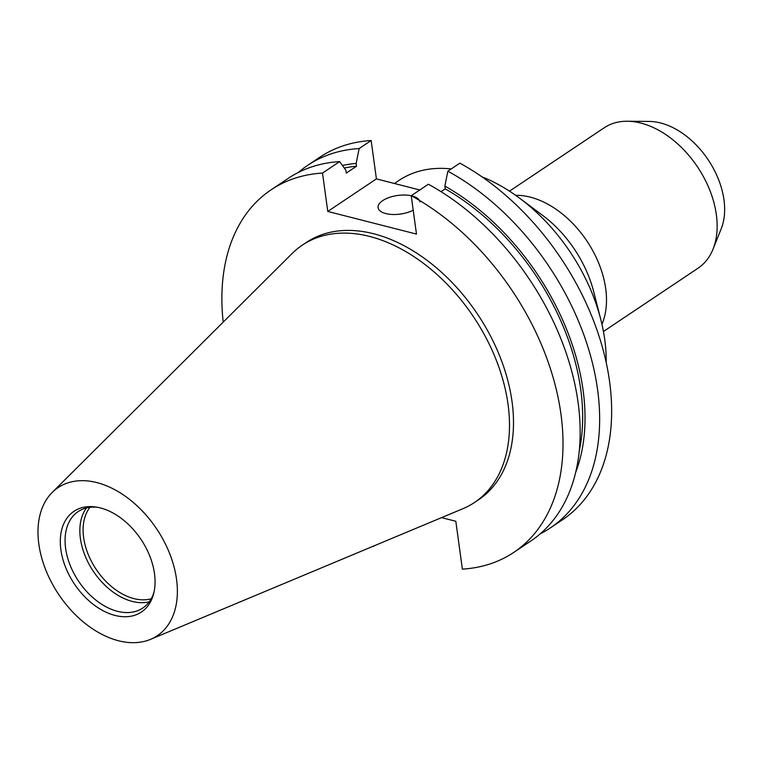 <?xml version="1.0" encoding="UTF-8"?>
<svg xmlns="http://www.w3.org/2000/svg" width="762" height="762" viewBox="0 0 762 762"><rect width="100%" height="100%" fill="white"/><g stroke="black" fill="none" stroke-linecap="round" stroke-linejoin="round"><path stroke-width="1.14" d="M394.421 183.499L399.05 180.394A154.81 102.384 56.2 0 1 451.228 168.935M603.437 331.508L698.087 268.167A84.449 55.845 -123.8 0 0 713.013 249.193A84.449 55.845 -123.8 0 0 640.861 123.073A84.449 55.845 -123.8 0 0 627.383 121.244A84.449 55.845 -123.8 0 0 604.152 127.806L509.502 191.157M713.013 249.193L721.176 228.895A70.923 46.901 -123.8 0 0 660.578 122.968A70.923 46.901 -123.8 0 0 649.262 121.434L627.383 121.244M419.929 201.911A21.107 9.401 -7.8 0 0 405.394 195.053A21.107 9.401 -7.8 0 0 382.705 200.606A21.107 9.401 -7.8 0 0 378.095 207.635A21.107 9.401 -7.8 0 0 391.182 214.408A21.107 9.401 -7.8 0 0 413.204 210.188M151.2 598.77A56.293 37.233 56.2 0 1 133.96 598.618A56.293 37.233 56.2 0 1 90.297 559.098A56.293 37.233 56.2 0 1 89.983 507.311M149.247 601.799A58.036 38.386 56.2 0 1 132.283 601.428A58.036 38.386 56.2 0 1 87.535 561.232A58.036 38.386 56.2 0 1 86.439 507.959M154.038 592.045A58.036 38.386 56.2 0 1 142.732 608.066A58.036 38.386 56.2 0 1 117.5 611.324A58.036 38.386 56.2 0 1 70.066 565.042A58.036 38.386 56.2 0 1 78.172 511.588A58.036 38.386 56.2 0 1 97.288 507.254M100.317 507.911A60.598 40.072 56.2 0 1 153.648 593.684A60.598 40.072 56.2 0 1 115.052 615.439A60.598 40.072 56.2 0 1 61.312 552.469A60.598 40.072 56.2 0 1 95.631 506.978A60.598 40.072 56.2 0 1 100.317 507.911M118.52 640.756A89.135 58.95 56.2 0 1 47.844 574.862A89.135 58.95 56.2 0 1 52.226 492.433A89.135 58.95 56.2 0 1 96.85 482.594A89.135 58.95 56.2 0 1 171.621 558.879A89.135 58.95 56.2 0 1 150.552 639.356A89.135 58.95 56.2 0 1 118.52 640.756M52.226 492.433L292.113 253.508A154.81 102.384 56.2 0 1 302.333 245.126A154.81 102.384 56.2 0 1 369.627 236.439A154.81 102.384 56.2 0 1 496.167 359.874A154.81 102.384 56.2 0 1 474.545 502.444A154.81 102.384 56.2 0 1 462.896 508.702L150.552 639.356M302.333 245.126L306.343 242.44A154.81 102.384 56.2 0 1 373.637 233.753A154.81 102.384 56.2 0 1 500.167 357.197A154.81 102.384 56.2 0 1 478.555 499.767L474.545 502.444M441.055 191.672L445.246 188.871L444.865 186.09L447.856 171.193L459.857 163.163A218.151 144.266 56.2 0 1 601.856 345.329A218.151 144.266 56.2 0 1 562.413 519.846L550.412 527.876A218.151 144.266 56.2 0 1 540.268 533.8M298.409 172.412A218.151 144.266 56.2 0 1 307.753 165.287L319.754 157.258A218.151 144.266 56.2 0 1 371.151 140.522L359.15 148.552L356.159 163.449L356.54 166.23L346.272 173.098L345.891 170.317L339.662 161.601L322.517 173.069L327.774 211.445L416.481 234.086L411.223 195.71A218.151 144.266 56.2 0 1 553.222 377.876A218.151 144.266 56.2 0 1 513.779 552.393A218.151 144.266 56.2 0 1 462.382 569.128L455.819 521.265L441.55 517.627M419.795 189.976L376.409 178.899L371.151 140.522M447.856 171.193A218.151 144.266 56.2 0 1 589.855 353.358A218.151 144.266 56.2 0 1 550.412 527.876M307.753 165.287A218.151 144.266 56.2 0 1 359.15 148.552M444.865 186.09A205.34 135.788 56.2 0 1 575.643 472.488M342.443 165.487A205.34 135.788 56.2 0 1 356.159 163.449M445.246 188.871A202.33 133.807 56.2 0 1 579.244 450.952M344.272 168.05A202.33 133.807 56.2 0 1 356.54 166.23M411.223 195.71L428.368 184.233A218.151 144.266 56.2 0 1 570.376 366.398A218.151 144.266 56.2 0 1 530.923 540.925L513.779 552.393M223.209 322.135A218.151 144.266 56.2 0 1 271.12 189.805L288.265 178.337A218.151 144.266 56.2 0 1 339.662 161.601M373.609 546.049L375.561 545.23M373.666 546.497A218.151 144.266 56.2 0 1 373.18 546.221M271.12 189.805A218.151 144.266 56.2 0 1 322.517 173.069M481.917 176.794A154.81 102.384 56.2 0 1 519.532 198.13A154.81 102.384 56.2 0 1 600.808 319.583A154.81 102.384 56.2 0 1 606.2 362.483M376.409 178.899L327.774 211.445M601.942 324.269A84.449 55.845 -123.8 0 0 591.96 249.222A84.449 55.845 -123.8 0 0 530.209 197.12A84.449 55.845 -123.8 0 0 515.626 195.301M600.808 319.583L593.712 291.741A97.431 64.427 -123.8 0 0 542.563 215.313L519.532 198.13"/></g></svg>
